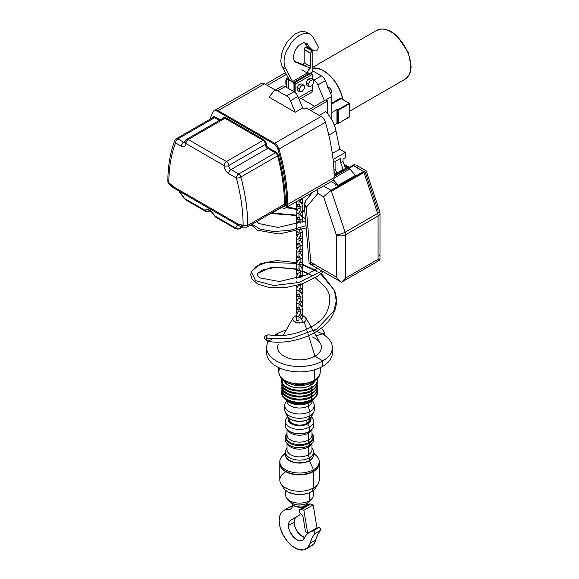 <?xml version="1.0" encoding="UTF-8"?>
<svg xmlns="http://www.w3.org/2000/svg" width="579" height="579" viewBox="0 0 579 579"><rect width="100%" height="100%" fill="white"/><g stroke="black" fill="none" stroke-linecap="round" stroke-linejoin="round"><path stroke-width="0.87" d="M342.609 99.168A27.915 16.118 -120 0 0 312.834 68.373M341.849 98.734L340.763 97.967A0.659 0.376 -120 0 0 341.205 98.582L341.957 99.023L341.205 98.582L331.832 103.996M337.21 123.313L334.264 125.021M312.834 70.949L321.374 75.878A6.564 3.792 60 0 1 325.304 80.647L331.832 96.389L331.832 119.867L331.832 112.478L337.405 109.257A0.659 0.376 120 0 0 336.942 110.068L336.942 122.936A0.659 0.376 120 0 0 337.072 123.233L337.774 123.638A0.659 0.376 120 0 0 338.1 123.602L349.709 116.632L349.477 103.627L338.1 110.466L338.331 123.472M342.848 99.313A28.241 16.306 -120 0 0 312.834 68.054M312.559 79.374L312.559 74.271L310.887 73.301L294.168 82.956L310.887 73.301L312.559 74.271L295.84 83.919L295.84 93.226L295.84 83.919L312.559 74.271L312.559 79.374L313.941 80.163A6.564 3.792 60 0 1 317.871 84.939L324.399 100.681L325.796 99.877L327.649 100.949L327.649 112.21L326.766 112.724M301.058 98.466L314.643 106.312M269.032 97.134L273.809 91.135A6.564 3.792 60 0 1 274.453 90.577A6.564 3.792 60 0 1 277.739 90.903L286.54 95.984A6.564 3.792 60 0 1 290.47 100.76L295.247 112.275L269.032 97.134M274.453 90.577L281.886 86.285A6.564 3.792 60 0 1 285.165 86.611L293.973 91.692A6.564 3.792 60 0 1 297.903 96.469L302.679 107.983L304.431 108.997L306.291 107.926L321.106 116.473A6.564 3.792 -120 0 1 325.398 122.278A164.197 94.797 -120 0 1 334.155 177.637A6.564 3.792 -120 0 1 332.795 180.641L286.352 207.456A6.564 3.792 -120 0 0 287.712 204.452A164.197 94.797 -120 0 0 278.955 149.085A6.564 3.792 -120 0 0 274.663 143.288L218.095 110.632A6.564 3.792 -120 0 0 214.809 110.307L261.252 83.492A6.564 3.792 -120 0 1 264.531 83.817L275.343 90.056M335.082 161.548L335.082 169.054L333.917 169.727M295.247 112.275L302.679 107.983M309.07 109.532L324.399 100.681M345.46 168.475L342.978 161.28L342.978 159.138L345.301 157.792L345.301 152.429L339.728 149.216L336.008 130.984A24.115 13.925 60 0 0 325.796 111.675L319.29 115.431M310.93 110.603L327.649 100.949M331.832 96.389L325.796 99.877M272.666 212.319A6.564 3.792 -120 0 0 273.809 212.015L274.743 211.48A6.564 3.792 -120 0 0 275.17 211.154L281.676 207.398M335.082 169.054L337.036 173.331M343.137 169.813L340.655 162.619L340.655 158.328L333.381 162.533M333.967 170.667L335.241 174.366M335.176 183.854L335.625 185.15M342.978 161.28L340.655 162.619M345.301 152.429L333.07 159.493M339.728 149.216L332.303 153.5M281.43 207.26L282.139 207.666A6.564 3.792 -120 0 0 285.418 207.991A6.564 3.792 -120 0 0 286.779 204.988A164.197 94.797 -120 0 0 278.029 149.621A6.564 3.792 -120 0 0 273.729 143.824L217.161 111.168A6.564 3.792 -120 0 0 213.883 110.842A6.564 3.792 -120 0 0 212.869 112.008A164.197 94.797 -120 0 0 210.011 119.245M273.809 212.015A6.564 3.792 -120 0 0 274.243 211.69L274.96 210.995M242.181 226.461A3.286 1.896 -60 0 1 241.501 224.963L242.659 225.629A3.286 1.896 -60 0 0 243.339 227.134L239.322 225.89L238.15 224.102L173.172 186.583A12.767 7.368 -120 0 0 169.278 183.268A3.286 1.875 120.5 0 0 169.929 184.752L173.287 187.719L173.172 186.583M239.322 225.89L173.287 187.719M243.339 227.134L246.951 227.171A3.937 2.273 -120 0 0 247.769 225.369L243.129 225.369A158.284 91.388 -120 0 0 236.377 178.028L228.698 173.599A6.564 3.792 -120 0 1 224.059 165.551L185.902 143.527A3.286 1.896 180 0 1 184.94 142.188L184.882 142.68L185.222 142.347M263.532 139.546A0.659 0.376 120 0 1 263.069 140.35A3.286 1.896 60 0 1 265.392 144.374L228.698 165.551A3.286 1.896 180 0 1 224.059 165.551A3.286 1.896 120 0 1 226.382 161.534L188.226 139.503L224.913 118.319L263.069 140.35L226.382 161.534A3.286 1.896 60 0 1 228.698 165.551A3.286 1.896 -120 0 0 231.021 169.575L238.7 174.004A3.286 1.896 60 0 1 240.878 177.029L277.573 155.845A161.57 93.284 60 0 1 284.463 204.184L247.769 225.369A161.57 93.284 -120 0 0 240.878 177.029A3.286 1.136 165.1 0 1 236.377 178.028A3.286 1.896 120 0 1 238.7 174.004L275.387 152.827L267.715 148.39A3.286 1.896 60 0 1 265.392 144.374A0.659 0.376 180 0 1 266.318 144.374A3.937 2.273 60 0 0 263.532 139.546L225.376 117.515A3.937 2.273 60 0 0 222.647 118.521M179.36 191.265L184.643 198.604A3.286 0.782 144.2 0 1 184.216 198.517L178.737 190.911M281.741 207.434L274.743 211.48A6.564 3.792 -120 0 0 275.17 211.154L274.243 211.69M285.418 207.991L286.352 207.456A6.564 3.792 -120 0 0 287.712 204.452A164.197 94.797 -120 0 0 278.955 149.085A6.564 3.792 -120 0 0 274.663 143.288L218.095 110.632A6.564 3.792 -120 0 0 214.809 110.307L213.883 110.842M184.643 198.604L205.241 210.394A3.286 2.823 5.5 0 0 209.627 210.575L209.062 211.342L209.996 210.799M205.241 210.394C207.224 207.839 210.43 209.692 214.874 215.96A3.286 1.599 152.2 0 1 214.208 215.475L215.996 217.349L235.819 228.799L239.395 228.85L242.854 226.852M214.874 215.96L235.544 227.996A3.286 3.004 40.1 0 0 239.641 228.662L239.395 228.85M225.376 117.515A0.659 0.376 120 0 1 224.913 118.319A3.286 1.896 60 0 0 223.27 118.159L186.583 139.344A3.286 1.896 60 0 1 188.226 139.503A3.286 1.896 120 0 0 185.902 143.527A6.564 3.792 -120 0 1 181.256 146.205L175.567 142.919A3.286 2.432 -158.9 0 1 174.829 140.4L174.829 140.4C170.262 152.32 167.939 165.898 167.859 181.126L168.822 182.472A0.659 0.376 -120 0 0 169.278 183.268M286.54 95.984L293.973 91.692L293.98 83.919L292.822 81.378L307.767 72.744L292.822 81.378L292.822 82.182L284.477 66.216L284.007 61.273L284.868 55.613L286.164 51.697L291.476 42.47L294.226 39.386L298.684 35.797L303.208 33.712L307.398 33.321L309.83 34.023M310.12 72.94L310.539 73.576M309.541 67.859L295.5 62.098L294.045 60.39L293.531 58.732L293.495 55.7L294.82 51.176L296.694 47.941L299.082 45.249L303.447 42.781L307.102 43.439L309.309 47.015L313.116 50.626L316.069 51.003L317.458 49.96L318.363 47.594A2.627 1.52 -60 0 0 318.189 46.79L313.398 37.599L310.894 34.66M306.291 65.984L294.573 61.244M304.807 42.643L306.059 45.14L309.866 48.745M307.644 32.779L304.149 31.447L299.958 31.838L295.435 33.915L292.431 36.159L286.96 42.296L283.753 47.869L281.618 53.738L280.757 61.142L281.676 65.76L289.572 80.3L292.822 82.182M306.486 43.056L307.102 43.439M309.425 48.506L313.116 50.626M289.319 79.851L288.407 80.705L288.407 88.486M288.755 80.068L288.407 80.705M312.559 84.643L312.559 89.607L298.438 97.757L312.559 89.607L312.559 84.643M301.818 83.962L299.285 84.093L297.02 87.277L297.288 90.324L297.02 87.277L299.285 84.093L301.818 83.962L304.141 85.301L301.818 83.962M310.822 78.368L308.129 79.077L306.153 82.486L306.863 85.185L306.153 82.486L308.129 79.077L310.822 78.368L313.145 79.707L310.822 78.368M294.168 82.956L294.168 91.815L294.168 82.956L295.84 83.919L294.168 82.956M288.219 88.377L288.219 79.526L288.921 79.12L288.219 79.526L286.547 78.563L288.11 77.658L286.547 78.563L286.547 87.407L286.547 78.563L288.219 79.526L288.219 88.377M311.198 92.611A6.564 3.792 -120 0 0 312.559 89.607L312.204 91.453L311.198 92.611L299.177 99.552M286.547 84.7L285.852 84.295L286.547 84.7M286.547 81.002L285.852 80.597L285.852 84.295L285.852 80.597L286.547 81.002M286.547 79.736L285.852 80.597L286.547 79.736M304.416 88.341L304.141 85.301L301.601 85.439L299.285 84.093L301.601 85.439L299.336 88.616L297.02 87.277L299.336 88.616L299.611 91.663L297.288 90.324L299.611 91.663L302.151 91.525L304.416 88.341L304.141 85.301L301.601 85.439L299.336 88.616L299.611 91.663L302.151 91.525L304.416 88.341M313.854 82.413L313.145 79.707L310.453 80.416L308.129 79.077L310.453 80.416L308.477 83.825L306.153 82.486L308.477 83.825L309.186 86.524L306.863 85.185L309.186 86.524L311.871 85.822L313.854 82.413L313.145 79.707L310.453 80.416L308.477 83.825L309.186 86.524L311.871 85.822L313.854 82.413M309.816 73.49A2.953 1.708 -60 0 1 308.339 73.642A2.953 1.708 -60 0 1 307.724 72.288A2.953 1.708 -60 0 1 309.541 68.85L307.862 71.362L308.079 73.424L309.41 73.678L312.834 71.753L312.834 50.568L306.24 46.761L312.834 50.568L312.139 50.966L305.546 47.16L306.24 46.761L305.546 47.16A1.969 1.136 120 0 0 304.156 49.577L310.749 53.384A1.969 1.136 -60 0 1 312.139 50.966L305.546 47.16L304.178 49.244L310.749 53.384L310.749 66.556L304.156 62.749L304.156 49.577L304.156 62.749L310.749 66.556A1.969 1.136 -60 0 1 309.541 68.85L310.728 66.853L310.771 53.051L311.611 51.401L312.834 50.568L312.834 71.753L309.816 73.49M303.266 64.761A1.969 1.136 120 0 0 304.156 62.749L302.947 65.043M379.947 258.314L379.976 259.985L378.08 259.305L345.569 278.072L345.569 234.777L378.08 216.01A6.564 3.792 -120 0 0 377.624 213.441L345.12 232.208A6.564 3.792 60 0 1 345.569 234.777L378.08 216.01L378.08 259.305L345.569 278.072L341.494 282.205L309.15 263.561L304.33 205.234A6.564 3.394 -4.7 0 0 306.233 207.376L310.764 262.265L336.283 277.001L336.283 234.777L323.596 196.744L317.9 193.458L306.233 207.376A6.564 3.394 175.3 0 1 304.33 205.234L305.842 200.472A6.564 5.247 -140 0 1 306.986 199.516M366.109 171.543C366.493 170.639 365.979 170.508 364.567 171.16L363.967 172.47L377.624 213.441L345.12 232.208L331.456 191.236L363.967 172.47L364.567 171.16L330.168 191.012L331.456 191.236L363.967 172.47L377.624 213.441A6.564 3.792 60 0 1 378.08 216.01L378.08 259.305L379.976 259.985L380.005 213.325A6.564 3.792 180 0 1 378.08 216.01A6.564 3.792 0 0 0 380.005 213.325L379.665 211.248A6.564 1.788 161.6 0 1 377.624 213.441A6.564 1.788 -18.4 0 0 379.665 211.248L366.225 170.95M366.015 170.769L363.518 171.529L353.675 165.449L349.354 168.185L353.545 165.768L363.518 171.529L331.007 190.303L323.538 185.989L331.007 190.303L323.596 196.744L336.283 234.777L336.283 277.001L310.764 262.265L309.15 263.525L310.764 262.265L306.233 207.376A6.564 5.247 -140 0 1 305.842 200.472A6.564 5.247 40 0 0 306.233 207.376L317.9 193.458L317.306 188.928L317.9 193.458L323.596 196.744L330.168 191.012L331.456 191.236L345.12 232.208A6.564 1.788 161.6 0 1 336.283 234.777A6.564 3.792 0 0 0 345.569 234.777A6.564 3.792 180 0 1 336.283 234.777A6.564 1.788 -18.4 0 0 345.12 232.208A6.564 3.792 -120 0 1 345.569 234.777L345.569 278.072L341.494 282.205L340.068 281.343L336.283 277.001L338.679 280.149L341.494 282.205L379.976 259.985M352.995 165.203L354.08 164.697L353.675 165.449L354.08 164.697L352.481 165.507M351.989 165.847L349.282 167.403M313.869 264.473L309.15 263.525M378.08 210.647L365.392 172.614M378.977 254.673L379.325 255.592M357.323 165.826L358.046 166.52M355.738 164.914L356.548 165.29L355.738 164.914M354.08 164.697L354.905 164.711L354.08 164.697M356.555 165.29L366.109 170.805M334.134 176.081L349.282 167.338L344.02 164.291L349.282 167.338L334.134 176.081M344.476 165.63L347.429 167.338L334.119 175.017L347.429 167.338L344.476 165.63M334.141 176.479L349.282 167.736A1.31 0.76 -120 0 0 349.81 169.003L334.134 178.05L349.81 169.003L349.282 167.736L334.141 176.479M333.533 179.953L338.245 185.302L355.434 175.379L349.81 169.003L355.434 175.379L338.245 185.302A2.627 1.52 60 0 1 338.672 185.873L355.861 175.958A2.627 1.52 -120 0 0 355.434 175.379A2.627 1.52 -120 0 1 355.861 175.958L338.672 185.873L331.202 181.56L338.672 185.873A2.627 1.52 -120 0 0 338.245 185.302L333.533 179.953M342.616 169.77L335.147 174.084M306.016 225.672L289.384 230.456L273.23 231.47L260.087 229.096L252.024 224.239M286.055 207.629L296.528 209.432M302.752 211.219L304.887 211.972M321.888 270.914L298.778 282.545L273.643 285.527L255.607 280.699L251.228 271.696L256.273 266.304L266.535 262.519L296.441 263.315M302.752 265.052L316.937 271.421M320.737 273.925L334.38 290.347L336.276 300.819L333.75 311.263L316.966 328.988L290.846 338.606L265.978 338.483L267.498 341.212L271.927 339.417M271.551 212.963L296.361 215.135M302.296 217.103L305.415 218.399M317.299 268.265L305.9 275.264L279.244 281.524L260.137 277.92L257.633 275.676L257.271 274.685L257.742 273.302L271.689 267.122L296.361 269.003M302.752 271.066L311.553 275.22M315.367 277.645L325.159 287.126C330.87 293.719 331.275 302.339 326.375 312.971C317.183 329.878 285.512 338.816 268.851 334.792L268.967 334.814C267.252 334.756 266.26 335.979 265.978 338.483M267.498 341.212L267.136 341.111C263.112 337.825 263.655 335.711 268.772 334.778L268.837 334.785M322.684 329.552L324.812 333.128L324.899 335.516M300.501 505.004A7.556 4.364 180 0 1 298.511 505.004M292.026 503.426A7.556 4.364 0 0 0 297.107 506.958A7.556 4.364 0 0 0 304.851 505.908L304.851 504.266L304.851 505.908A7.556 4.364 0 0 0 306.986 503.426M306.067 549.015A22.291 12.868 60 0 1 288.892 543.044A22.291 12.868 60 0 1 279.158 520.608L280.164 527.592L283.059 534.851L287.466 541.445L292.829 546.547L298.46 549.493L303.635 549.912L307.702 547.748L310.127 543.276A22.291 12.868 60 0 1 306.067 549.015L311.683 545.773A22.291 12.868 -120 0 0 315.75 540.033L310.127 543.276L312.095 538.014L315.034 532.846L314.375 531.406L313.42 530.834L309.526 532.152A32.837 18.962 60 0 1 313.246 530.842L318.87 527.599A32.837 18.962 -120 0 0 315.142 528.909L307.695 533.23L307.008 533.006A1.969 1.136 60 0 1 305.357 530.813L302.991 516.555L301.521 514.434A1.969 1.136 60 0 1 302.991 516.555L305.357 530.813L306.204 532.456L307.695 533.23L303.881 510.309L300.928 509.332L299.538 509.708L299.661 512.35L301.521 514.434A2.953 1.708 60 0 1 299.278 510.736A2.953 1.708 60 0 1 299.886 509.382A2.953 1.708 60 0 1 300.928 509.332L302.766 508.268A2.953 1.708 -120 0 0 301.724 508.319L299.886 509.382M301.377 508.651L302.766 508.268L300.928 509.332L303.881 510.309L313.174 504.946L303.881 510.309L307.695 533.23L309.526 532.173L306.53 534.634L302.846 540.077L299.329 540.728L297.953 540.316L295.124 538.622L290.34 532.571L288.935 528.924L288.451 525.428A11.66 6.731 60 0 1 290.868 520.094L296.484 516.844A11.66 6.731 -120 0 0 294.074 522.186L288.451 525.428L288.805 522.866L289.84 520.941L298.807 515.505L300.248 513.754A4.596 2.656 60 0 1 300.371 513.493L300.248 513.754A8.866 5.117 60 0 1 298.807 515.505L290.868 520.094L296.484 516.844L294.704 518.9L294.074 522.186A11.66 6.731 -120 0 0 304.684 537.428M291.954 502.927L292.909 504.946L295.384 506.48L301.239 507.066A7.556 4.364 0 0 0 306.856 503.824L308.491 504.765L302.875 508.007L301.239 507.066L302.875 508.007L308.491 504.765A4.596 2.656 -120 0 0 308.752 505.149L303.128 508.391A4.596 2.656 60 0 1 302.875 508.007A4.596 2.656 60 0 0 303.128 508.391L308.752 505.149A4.596 2.656 60 0 1 308.491 504.765L306.856 503.824L307.044 503.129M304.952 537.486L300.747 535.38L295.956 529.322L294.559 525.681L294.074 522.186L288.451 525.428A11.66 6.731 60 0 0 293.546 537.16A11.66 6.731 60 0 0 302.527 540.279L302.542 540.272A11.66 6.731 60 0 0 304.344 538.166A32.837 18.962 60 0 1 308.954 532.499M302.766 508.268L303.128 508.391L302.766 508.268M292.75 504.309L292.279 507.052L291.461 508.398L289.601 509.506L285.375 509.715L283.565 510.526L280.793 513.479L279.896 515.542L279.158 520.608A22.291 12.868 60 0 1 283.775 510.403A22.291 12.868 60 0 1 289.601 509.506L291.389 508.471L289.601 509.506A10.509 6.065 60 0 0 290.571 509.122A10.509 6.065 60 0 0 292.742 504.758M293.017 506.126L289.189 507.284M309.258 546.663L311.466 545.896L314.093 543.58L317.712 534.764L320.657 529.828L319.999 528.164L318.87 527.599L315.142 528.909L309.526 532.173M292.554 506.162A22.291 12.868 -120 0 0 289.391 507.161L283.775 510.403M315.75 540.033L310.127 543.276A55.83 32.229 60 0 1 314.86 533.614L320.484 530.371A55.83 32.229 -120 0 0 315.75 540.033M313.246 530.842A1.643 0.948 60 0 1 314.694 531.848A1.643 0.948 60 0 1 314.86 533.614L320.484 530.371A1.643 0.948 -120 0 0 320.317 528.605A1.643 0.948 -120 0 0 318.87 527.599L313.246 530.842M315.591 528.67L316.981 527.867L315.591 528.67M313.174 504.946L316.981 527.867L313.174 504.946L310.221 503.969L313.174 504.946M308.679 504.635L310.221 503.969A2.953 1.708 -120 0 0 309.172 504.019L308.187 504.591M300.979 504.953L298.033 504.953M314.281 405.452A14.779 8.533 180 0 1 309.953 411.488L309.953 415.78L309.953 411.488A14.779 8.533 180 0 1 293.85 413.341A14.779 8.533 180 0 1 284.73 405.452L284.73 409.744A14.779 8.533 0 0 0 293.85 417.625A14.779 8.533 0 0 0 309.953 415.78A14.779 8.533 180 0 1 285.259 412.009L287.155 415.997A12.81 7.397 0 0 0 308.564 419.261L309.953 415.78A14.779 8.533 0 0 0 314.281 409.744L314.281 405.452A14.779 8.533 180 0 0 312.428 401.312A14.779 8.533 180 0 1 309.953 411.488A9.85 5.689 60 0 1 308.564 405.857A12.81 7.397 180 0 1 294.725 407.486A12.81 7.397 180 0 1 286.699 400.777A12.81 7.397 0 0 0 294.725 407.486A12.81 7.397 0 0 0 308.564 405.857A9.85 5.689 -120 0 0 309.953 411.488A14.779 8.533 180 0 1 290.607 412.27A14.779 8.533 180 0 1 286.591 401.312M308.564 405.857A12.81 7.397 0 0 0 312.313 400.777A12.81 7.397 180 0 1 308.564 405.857A9.85 5.689 60 0 1 309.295 402.695L310.424 402.101L310.424 401.565A15.438 8.909 180 0 1 286.439 400.009L290.933 402.673L296.499 404.004L302.52 404.004L306.783 403.129L310.424 401.565L310.424 402.101A15.438 8.909 0 0 0 313.775 399.199L310.424 402.101A15.438 8.909 0 0 1 285.237 399.199L289.717 402.695L296.499 404.54L302.52 404.54L309.295 402.695A9.85 5.689 -120 0 0 308.564 405.857M266.666 347.538L266.666 352.901A32.837 18.962 0 0 0 286.938 370.415A32.837 18.962 0 0 0 322.727 366.304L322.727 360.949A32.837 18.962 180 0 1 286.938 365.052A32.837 18.962 180 0 1 266.666 347.538A32.837 18.962 180 0 1 268.374 341.509A32.837 18.962 0 0 0 282.219 363.655A32.837 18.962 0 0 0 322.727 360.949L314.99 356.165A21.893 12.644 180 0 1 288.61 358.191A21.893 12.644 180 0 1 278.325 344.027A21.893 12.644 0 0 0 288.61 358.191A21.893 12.644 0 0 0 314.99 356.165L307.934 333.642L314.99 356.165A21.893 12.644 0 0 0 320.31 343.282L313.362 331.065M274.164 335.48A32.837 18.962 180 0 1 276.284 334.134A32.837 18.962 0 0 0 274.164 335.48M279.064 335.625L276.284 334.134L279.064 335.625M306.602 329.364L304.25 321.852A6.709 3.872 180 0 1 295.992 322.416A6.709 3.872 180 0 1 293.133 317.907A6.709 3.872 180 0 1 294.762 316.38L296.94 315.541M285.389 451.982L285.389 454.79A14.12 8.149 0 0 0 294.103 462.324A14.12 8.149 0 0 0 309.49 460.558L309.49 457.743A14.12 8.149 180 0 1 294.103 459.516A14.12 8.149 180 0 1 285.389 451.982A14.12 8.149 180 0 1 287.025 448.168A14.12 8.149 180 0 0 291.114 458.539A14.12 8.149 180 0 0 309.49 457.743A3.286 1.896 60 0 1 308.332 454.754A12.477 7.201 0 0 0 311.987 449.659L311.987 443.326M313.63 451.982A14.12 8.149 180 0 0 311.987 448.168A14.12 8.149 180 0 1 309.49 457.743L309.49 460.558A14.12 8.149 0 0 0 313.63 454.79L313.63 451.982A14.12 8.149 180 0 1 309.49 457.743A3.286 1.896 -120 0 1 308.332 454.754L308.332 447.053A12.477 7.201 180 0 1 296.173 448.899A12.477 7.201 180 0 1 287.401 443.702A12.477 7.201 180 0 0 296.173 448.899A12.477 7.201 180 0 0 308.332 447.053A3.286 1.896 60 0 1 309.012 445.548L309.49 445.273A14.12 8.149 180 0 1 289.522 445.273A14.12 8.149 180 0 1 285.505 438.433M289.522 445.273L289.999 445.548A13.44 7.759 0 0 0 309.012 445.548A3.286 1.896 -120 0 0 308.332 447.053A12.477 7.201 180 0 0 311.618 443.702A12.477 7.201 180 0 1 308.332 447.053L308.332 454.754A12.477 7.201 0 0 1 294.733 456.317A12.477 7.201 0 0 1 287.025 449.659A12.477 7.201 0 0 0 294.733 456.317A12.477 7.201 0 0 0 308.332 454.754A12.477 7.201 0 0 0 311.987 449.659M285.389 437.362L285.389 439.512A14.12 8.149 0 0 0 294.103 447.039A14.12 8.149 0 0 0 309.49 445.273L309.49 443.13A14.12 8.149 180 0 1 294.103 444.896A14.12 8.149 180 0 1 285.389 437.362A14.12 8.149 180 0 1 287.025 433.548A14.12 8.149 0 0 0 291.114 443.919A14.12 8.149 0 0 0 309.49 443.13L309.012 442.298A13.44 7.759 180 0 1 292.106 443.282A13.44 7.759 180 0 1 287.025 433.924A13.44 7.759 180 0 0 292.106 443.282A13.44 7.759 180 0 0 309.012 442.298A3.286 1.896 60 0 1 308.332 440.004A12.477 7.201 0 0 0 311.987 434.909L311.987 429.379M311.987 434.909A12.477 7.201 0 0 1 308.332 440.004L308.332 433.114L308.332 440.004A12.477 7.201 0 0 1 294.733 441.567A12.477 7.201 0 0 1 287.025 434.909A12.477 7.201 0 0 0 294.733 441.567A12.477 7.201 0 0 0 308.332 440.004A3.286 1.896 -120 0 0 309.012 442.298A13.44 7.759 180 0 0 311.987 433.924A13.44 7.759 180 0 1 309.012 442.298L309.49 443.13A14.12 8.149 0 0 0 311.987 433.548A14.12 8.149 180 0 1 313.63 437.362A14.12 8.149 180 0 1 309.49 443.13L309.49 445.273A14.12 8.149 0 0 0 313.63 439.512L313.63 437.362M289.522 431.333L289.999 431.608A13.44 7.759 0 0 0 309.012 431.608A3.286 1.896 -120 0 0 308.332 433.114A12.477 7.201 180 0 0 311.618 429.763A12.477 7.201 180 0 1 308.332 433.114A12.477 7.201 180 0 1 296.173 434.959A12.477 7.201 180 0 1 287.401 429.763A12.477 7.201 180 0 0 296.173 434.959A12.477 7.201 180 0 0 308.332 433.114A3.286 1.896 60 0 1 309.012 431.608L309.49 431.333A14.12 8.149 180 0 1 289.522 431.333A14.12 8.149 180 0 1 285.881 423.423M285.389 421.273L285.389 425.565A14.12 8.149 0 0 0 294.103 433.099A14.12 8.149 0 0 0 309.49 431.333L309.49 427.041A14.12 8.149 180 0 1 294.103 428.807A14.12 8.149 180 0 1 285.389 421.273A14.12 8.149 180 0 1 287.654 416.844A14.12 8.149 0 0 0 290.622 427.613A14.12 8.149 0 0 0 309.49 427.041L307.637 423.821A11.493 6.637 180 0 1 293.929 424.928A11.493 6.637 180 0 1 288.313 417.625L288.233 420.426L289.37 422.257L292.214 424.262L297.266 425.637L300.631 425.731L304.923 424.986L307.637 423.821L309.49 427.041A14.12 8.149 0 0 0 311.357 416.844A14.12 8.149 180 0 1 313.63 421.273A14.12 8.149 180 0 1 309.49 427.041L309.49 431.333A14.12 8.149 0 0 0 313.63 425.565L313.63 421.273M289.203 417.944L289.001 419.131A10.509 6.065 0 0 0 295.485 424.733A10.509 6.065 0 0 0 306.935 423.423L306.935 420.057L306.935 423.423A10.509 6.065 0 0 0 310.018 419.131L309.816 417.944M285.259 412.009A14.779 8.533 180 0 1 285.201 407.602M284.73 405.452A14.779 8.533 180 0 1 286.735 401.167M310.33 401.515L310.33 401.515A15.3 8.837 0 0 0 312.095 400.292L310.33 401.515A15.3 8.837 0 0 1 286.916 400.292L292.294 403.056L298.004 404.062L303.946 403.722L310.33 401.515M312.081 399.249A17.783 10.27 180 0 1 292.113 401.334A17.783 10.27 180 0 1 281.77 391.259A17.783 10.27 0 0 0 292.113 401.334A17.783 10.27 0 0 0 312.081 399.249L310.706 397.795L312.081 399.249A17.783 10.27 0 0 0 317.241 391.259A17.783 10.27 180 0 1 312.081 399.249A0.659 0.376 60 0 1 312.233 400.212A0.659 0.376 -120 0 0 312.081 399.249M281.727 392.106A17.84 10.299 0 0 0 291.997 402.304A17.84 10.299 0 0 0 312.124 400.241A0.659 0.376 -120 0 0 312.233 400.212A0.659 0.376 60 0 1 312.124 400.241M311.951 396.108A17.594 10.161 180 0 1 292.59 398.265A17.594 10.161 180 0 1 281.915 388.697A17.594 10.161 0 0 0 292.59 398.265A17.594 10.161 0 0 0 311.951 396.108L310.706 394.791L311.951 396.108A17.594 10.161 0 0 0 317.097 388.697A17.594 10.161 180 0 1 311.951 396.108A0.659 0.376 60 0 1 312.095 397.071A0.659 0.376 -120 0 0 311.951 396.108M281.93 389.421A17.594 10.161 0 0 0 292.381 399.206A17.594 10.161 0 0 0 311.951 397.1A0.659 0.376 -120 0 0 312.095 397.071A0.659 0.376 60 0 1 311.951 397.1M311.951 393.105A17.594 10.161 180 0 1 292.59 395.262A17.594 10.161 180 0 1 281.915 385.694A17.594 10.161 0 0 0 292.59 395.262A17.594 10.161 0 0 0 311.951 393.105L310.706 391.788L311.951 393.105A17.594 10.161 0 0 0 317.097 385.694A17.594 10.161 180 0 1 311.951 393.105A0.659 0.376 60 0 1 312.095 394.067A0.659 0.376 -120 0 0 311.951 393.105M281.93 386.417A17.594 10.161 0 0 0 292.381 396.202A17.594 10.161 0 0 0 311.951 394.096A0.659 0.376 -120 0 0 312.095 394.067A0.659 0.376 60 0 1 311.951 394.096M311.951 390.101A17.594 10.161 180 0 1 292.902 392.338A17.594 10.161 180 0 1 281.915 383.081A17.594 10.161 0 0 0 292.902 392.338A17.594 10.161 0 0 0 311.951 390.101L310.749 388.835L311.951 390.101A17.594 10.161 0 0 0 317.104 383.081A17.594 10.161 180 0 1 311.951 390.101A0.659 0.376 60 0 1 312.095 391.064A0.659 0.376 -120 0 0 311.951 390.101M281.93 383.414A17.594 10.161 0 0 0 292.381 393.199A17.594 10.161 0 0 0 311.951 391.093A0.659 0.376 -120 0 0 312.095 391.064A0.659 0.376 60 0 1 311.951 391.093M312.117 387.156A17.833 10.299 180 0 1 291.939 389.204A17.833 10.299 180 0 1 281.749 378.941A17.833 10.299 0 0 0 291.939 389.204A17.833 10.299 0 0 0 312.117 387.156L310.612 385.353A15.698 9.061 180 0 1 295.406 387.691A15.698 9.061 180 0 1 284.318 381.243A15.698 9.061 180 0 0 295.406 387.691A15.698 9.061 180 0 0 310.612 385.353L310.561 385.23A15.633 9.025 0 0 0 314.52 381.366A15.633 9.025 0 0 1 310.561 385.23L310.561 383.493L310.612 385.353L312.117 387.156A17.833 10.299 0 0 0 317.27 378.941A17.833 10.299 180 0 1 312.117 387.156A0.659 0.376 60 0 1 312.226 388.075A0.659 0.376 -120 0 0 312.117 387.156M281.734 380.721A17.775 10.263 0 0 0 292.605 390.304A17.775 10.263 0 0 0 312.074 388.104A0.659 0.376 -120 0 0 312.226 388.075A0.659 0.376 60 0 1 312.074 388.104M314.694 381.243A15.698 9.061 180 0 1 310.612 385.353A15.698 9.061 180 0 0 314.694 381.243M284.499 381.366A15.633 9.025 0 0 0 310.561 385.23A15.633 9.025 0 0 1 284.499 381.366M278.419 367.433L278.868 372.543A20.663 11.935 0 0 0 292.084 383.074A20.663 11.935 0 0 0 314.122 380.374A4.596 2.656 60 0 1 313.174 382.22A4.596 2.656 -120 0 0 314.122 380.374A20.663 11.935 180 0 1 292.084 383.074A20.663 11.935 180 0 1 278.868 372.543A20.663 11.935 180 0 1 279.925 368.121M314.122 380.374L314.802 369.677L314.122 380.374A20.663 11.935 0 0 0 320.144 372.543A20.663 11.935 180 0 1 314.122 380.374M332.013 350.223A32.837 18.962 180 0 1 322.727 366.304A32.837 18.962 180 0 1 284.817 369.858A32.837 18.962 180 0 1 266.999 350.223M285.389 452.865L282.234 456.187A19.7 11.377 0 0 0 287.683 470.756A19.7 11.377 0 0 0 313.442 469.699L309.49 460.718A14.12 8.149 180 0 1 294.038 462.469A14.12 8.149 180 0 1 285.389 454.87M279.852 462.462A19.7 11.377 0 0 0 279.802 463.265A19.7 11.377 0 0 0 291.968 473.774A19.7 11.377 0 0 0 313.442 471.306L313.442 469.699A19.7 11.377 180 0 1 291.968 472.167A19.7 11.377 180 0 1 279.802 461.658A19.7 11.377 180 0 1 285.389 453.719M313.442 471.574L313.442 471.574A19.7 11.377 180 0 1 291.968 474.042A19.7 11.377 180 0 1 279.802 463.533A19.7 11.377 180 0 1 279.802 463.395A19.7 11.377 0 0 0 291.859 474.02A19.7 11.377 0 0 0 313.442 471.574L313.442 487.931L313.442 471.574A19.7 11.377 0 0 0 319.21 463.395A19.7 11.377 180 0 1 319.21 463.533A19.7 11.377 180 0 1 313.442 471.574M279.802 463.533L279.802 479.89A19.7 11.377 0 0 0 291.968 490.399A19.7 11.377 0 0 0 313.442 487.931A19.7 11.377 180 0 1 280.801 483.465A19.7 11.377 180 0 1 285.577 471.849M280.801 483.465L283.297 487.815A17.073 9.857 0 0 0 311.582 491.687L313.442 487.931L311.582 491.687L308.991 492.91L302.839 494.386L296.173 494.386L288.675 492.338L285.309 490.196L283.29 487.808M285.715 490.529L285.715 495.175A13.795 7.961 0 0 0 294.226 502.529A13.795 7.961 0 0 0 309.258 500.806L309.258 492.809L309.258 500.806A13.795 7.961 180 0 1 286.945 498.454L289.037 501.125A11.493 6.637 0 0 0 307.637 503.086L309.258 500.806L307.637 503.086L304.923 504.244L300.631 504.997L297.266 504.895L292.214 503.52L289.03 501.125M309.982 501.125L307.637 503.086A11.493 6.637 0 0 0 309.975 501.125L312.074 498.454A13.795 7.961 180 0 1 309.258 500.806A13.795 7.961 0 0 0 313.297 495.175L313.297 490.529M316.503 485.68L316.257 486.642M315.721 487.808L313.702 490.196L311.582 491.687A17.073 9.857 0 0 0 315.721 487.815L318.211 483.465A19.7 11.377 180 0 1 313.442 487.931A19.7 11.377 0 0 0 319.21 479.89L319.21 463.533M282.762 486.642L282.516 485.68M319.116 462.151L318.834 465.487L316.887 468.628L314.737 470.481L308.795 473.296L301.435 474.585L295.659 474.425L290.217 473.296L284.275 470.481L282.132 468.628L280.178 465.487L279.896 462.151M313.442 471.306A19.7 11.377 0 0 0 319.21 463.265L319.21 461.658A19.7 11.377 180 0 1 313.442 469.699L313.442 471.306M313.63 453.719A19.7 11.377 180 0 1 319.21 461.658M313.63 454.87A14.12 8.149 180 0 1 309.49 460.718L313.442 469.699A19.7 11.377 0 0 0 316.785 456.187L313.63 452.865M285.454 454.153L285.657 456.541L288.588 460.124L292.851 462.143L298.12 463.062L306.161 462.143L309.49 460.718L311.958 458.792L313.355 456.541L313.557 454.153M278.868 372.543C281.177 381.098 283.145 379.773 286.424 382.545L293.929 385.064C301.058 386.222 307.471 385.274 313.174 382.22A4.596 2.656 60 0 1 310.88 381.988L308.441 383.146M289.305 382.603L290.571 383.146M291.925 383.609L297.932 384.666L302.643 384.528L307.087 383.609M312.573 400.009L310.424 401.565A15.438 8.909 180 0 0 312.573 400.009M313.811 407.602A14.779 8.533 180 0 1 313.753 412.009A14.779 8.533 180 0 1 309.953 415.78L308.564 419.261A12.81 7.397 0 0 0 311.857 415.997L313.753 412.009M286.764 414.759L288.212 417.524L291.382 419.753L298.25 421.396L302.006 421.288L307.63 419.753L310.8 417.524L312.255 414.759M310.699 417.625L310.778 420.426L309.642 422.257L307.637 423.821A11.493 6.637 180 0 0 310.699 417.625M289.001 418.262L289.203 420.311L290.767 422.504L294.552 424.479L299.509 425.196L303.526 424.733L306.935 423.423L309.562 420.89L310.018 418.262M313.13 423.423A14.12 8.149 180 0 1 309.49 431.333L309.012 431.608A13.44 7.759 0 0 1 289.999 431.608M313.507 438.433A14.12 8.149 180 0 1 309.49 445.273L309.012 445.548A13.44 7.759 0 0 1 289.999 445.548M285.454 453.994L285.657 456.382L288.588 459.965L292.851 461.984L298.12 462.903L306.161 461.984L309.49 460.558L311.958 458.633L313.355 456.382L313.557 453.994M302.072 315.541L305.705 317.632L306.081 319.869L304.25 321.852L300.812 322.916L296.94 322.691L293.929 321.265L292.931 319.869L292.931 318.363L294.762 316.38A6.709 3.872 180 0 1 296.361 315.7M302.752 315.729A6.709 3.872 180 0 1 305.878 317.907A6.709 3.872 180 0 1 304.25 321.852L307.42 331.977M312.233 336.942A21.893 12.644 180 0 1 314.99 356.165L322.727 360.949A32.837 18.962 0 0 0 322.315 333.902M316.713 331.391A32.837 18.962 0 0 0 314.231 330.595A32.837 18.962 180 0 1 332.346 347.538A32.837 18.962 180 0 1 322.727 360.949L322.727 366.304A32.837 18.962 0 0 0 332.346 352.901L332.346 347.538M286.135 330.225A32.837 18.962 0 0 0 276.284 334.134A32.837 18.962 180 0 1 286.135 330.225M331.832 103.127L340.763 97.967M338.331 110.068L338.1 109.663A0.659 0.376 120 0 0 337.637 110.466L337.637 123.334A0.659 0.376 120 0 0 337.774 123.638L349.477 117.038M338.1 123.334L336.942 122.936M338.1 110.466L336.942 110.068M349.709 103.764L349.709 103.496A0.659 0.376 120 0 0 349.246 103.228L338.1 109.663L337.405 109.257M349.477 103.627L341.205 98.582M349.246 117.168L349.709 116.365M349.709 116.632L349.81 103.627L341.784 98.893M349.81 111.117L404.931 79.294A28.241 16.306 -120 0 0 404.931 46.682A28.241 16.306 -120 0 0 376.69 30.376L312.834 67.244M331.528 91.67A3.119 1.802 -120 0 0 329.263 87.755M327.562 87.552C330.725 87.27 331.847 91.221 331.572 91.504L330.848 93.241A3.286 1.896 -120 0 0 331.072 89.875A3.286 1.896 -120 0 0 328.105 87.4M277.739 90.903L285.165 86.611M217.161 111.168L264.531 83.817M273.729 143.824L321.106 116.473M278.029 149.621L325.398 122.278M286.779 204.988L334.155 177.637M286.323 74.401L267.274 85.403M336.008 130.984L328.814 135.139M317.871 84.939L325.304 80.647M313.941 80.163L321.374 75.878M290.47 100.76L297.903 96.469M278.47 155.65L277.573 155.845A3.286 1.896 60 0 0 275.387 152.827A0.659 0.376 120 0 0 275.85 152.024A3.937 2.273 60 0 1 278.47 155.65A162.229 93.66 60 0 1 285.389 204.184L284.463 204.184A3.937 2.273 60 0 1 283.645 205.986L246.951 227.171M285.389 204.184A4.596 2.656 60 0 1 282.921 206.399M212.261 117.942A162.229 93.66 60 0 1 212.428 117.515A3.937 2.273 60 0 1 215.048 116.915L220.237 119.911M275.85 152.024L268.178 147.587A2.627 1.52 60 0 1 266.318 144.374M241.501 224.963A9.192 5.312 -120 0 0 238.15 224.102M242.659 225.629A0.659 0.376 -120 0 0 243.129 225.369M235.544 227.996L237.969 225.108M181.256 146.205A3.286 1.896 -60 0 1 183.579 142.188L177.891 138.902A3.286 1.896 -60 0 0 175.567 142.919A158.284 91.388 -120 0 0 168.822 182.472M242.811 226.83L239.641 228.662L241.696 226.223M184.925 142.463A3.286 1.896 -120 0 1 183.579 142.188L185.056 141.334M219.311 120.446L214.577 117.718A0.659 0.376 120 0 0 215.048 116.915M177.891 138.902L214.577 117.718A3.286 1.896 60 0 0 212.934 117.559L176.248 138.736A3.286 1.896 60 0 1 177.891 138.902M228.698 173.599A3.286 1.896 120 0 1 231.021 169.575L267.715 148.39A0.659 0.376 120 0 0 268.178 147.587M215.395 216.517A3.286 1.896 120 0 0 215.996 217.349M235.226 227.96A3.286 1.896 120 0 0 235.819 228.799M204.894 210.452A3.286 1.896 120 0 0 205.487 211.284L209.062 211.342M185.063 199.002A3.286 1.896 120 0 0 185.664 199.842L205.487 211.284M308.694 73.765L293.401 82.594M308.448 45.292L305.198 43.411M282.27 67.034L285.519 68.908M298.988 200.16L298.988 204.003A1.31 0.76 180 0 1 297.678 204.763A1.31 0.76 180 0 1 296.361 204.003L297.555 206.356L300.125 206.283M301.189 202.578A1.31 0.76 0 0 0 302.752 201.832L302.752 197.989M297.924 209.012A1.31 0.76 180 0 1 296.361 208.266L296.911 210.452M300.125 206.204L300.125 210.445A1.31 0.76 0 0 0 301.435 211.197A1.31 0.76 0 0 0 302.752 210.445L302.752 206.204A1.31 0.76 180 0 1 302.368 206.739A1.31 0.76 180 0 1 300.935 206.906A1.31 0.76 180 0 1 300.125 206.204L298.988 204.032M296.361 216.879L296.361 212.638A1.31 0.76 0 0 0 296.745 213.173A1.31 0.76 0 0 0 298.178 213.34A1.31 0.76 0 0 0 298.988 212.638L298.988 216.879A1.31 0.76 180 0 1 297.678 217.632A1.31 0.76 180 0 1 296.361 216.879L297.555 219.224L300.125 219.151M301.189 215.446A1.31 0.76 0 0 0 302.752 214.708L302.752 210.466M297.924 221.887A1.31 0.76 180 0 1 296.361 221.142L296.911 223.328M302.752 222.242L302.752 219.072A1.31 0.76 180 0 1 302.368 219.615A1.31 0.76 180 0 1 300.935 219.774A1.31 0.76 180 0 1 300.125 219.072L298.988 216.901M297.924 234.756A1.31 0.76 180 0 1 296.361 234.01L296.911 236.196M298.988 238.382L298.988 242.615A1.31 0.76 180 0 1 297.678 243.375A1.31 0.76 180 0 1 296.361 242.615L296.361 238.382A1.31 0.76 0 0 0 296.745 238.917A1.31 0.76 0 0 0 298.178 239.084A1.31 0.76 0 0 0 298.988 238.382L300.125 236.21A1.31 0.76 0 0 0 301.435 236.941A1.31 0.76 0 0 0 302.752 236.181L302.752 231.947A1.31 0.76 180 0 1 302.368 232.483A1.31 0.76 180 0 1 300.935 232.649A1.31 0.76 180 0 1 300.125 231.947L299.524 230.406M301.189 241.19A1.31 0.76 0 0 0 302.752 240.444L302.752 236.21L302.072 238.107L300.624 238.83L298.988 238.454M297.924 247.624A1.31 0.76 180 0 1 296.361 246.878L296.911 249.064M300.125 244.816L300.125 249.05A1.31 0.76 0 0 0 301.435 249.81A1.31 0.76 0 0 0 302.752 249.05L302.752 244.816A1.31 0.76 180 0 1 302.368 245.351A1.31 0.76 180 0 1 300.935 245.518A1.31 0.76 180 0 1 300.125 244.816L298.988 242.644M296.361 255.491L296.361 251.25A1.31 0.76 0 0 0 296.745 251.785A1.31 0.76 0 0 0 298.178 251.952A1.31 0.76 0 0 0 298.988 251.25L298.988 255.491A1.31 0.76 180 0 1 297.678 256.244A1.31 0.76 180 0 1 296.361 255.491L297.555 257.836L300.125 257.764M301.189 254.058A1.31 0.76 0 0 0 302.752 253.312L302.752 249.079M297.924 260.492A1.31 0.76 180 0 1 296.361 259.754L296.911 261.94M300.125 257.684L300.125 261.925A1.31 0.76 0 0 0 301.435 262.678A1.31 0.76 0 0 0 302.752 261.925L302.752 257.684A1.31 0.76 180 0 1 302.368 258.22A1.31 0.76 180 0 1 300.935 258.386A1.31 0.76 180 0 1 300.125 257.684L298.988 255.513M296.361 268.359L296.361 264.118A1.31 0.76 0 0 0 296.745 264.661A1.31 0.76 0 0 0 298.178 264.82A1.31 0.76 0 0 0 298.988 264.118L298.988 268.359A1.31 0.76 180 0 1 297.678 269.119A1.31 0.76 180 0 1 296.361 268.359L297.555 270.704L300.125 270.632M301.189 266.933A1.31 0.76 0 0 0 302.752 266.188L302.752 261.947M297.924 273.368A1.31 0.76 180 0 1 296.361 272.622L296.911 274.808M296.361 278.81L296.361 276.994A1.31 0.76 0 0 0 296.745 277.529A1.31 0.76 0 0 0 298.178 277.696A1.31 0.76 0 0 0 298.988 276.994L300.125 274.822A1.31 0.76 0 0 0 301.435 275.553A1.31 0.76 0 0 0 302.752 274.793L302.752 270.559A1.31 0.76 180 0 1 302.368 271.095A1.31 0.76 180 0 1 300.935 271.254A1.31 0.76 180 0 1 300.125 270.559L298.988 268.388M296.774 281.778A1.31 0.76 180 0 1 296.361 281.228M297.924 286.236A1.31 0.76 180 0 1 296.383 285.613L296.911 287.676M302.679 283.667A1.31 0.76 180 0 1 302.368 283.963A1.31 0.76 180 0 1 301.218 284.173M300.125 284.528L300.125 287.662A1.31 0.76 0 0 0 301.435 288.422A1.31 0.76 0 0 0 302.752 287.662L302.752 283.645M296.361 294.096L296.361 289.862A1.31 0.76 0 0 0 296.745 290.397A1.31 0.76 0 0 0 298.178 290.564A1.31 0.76 0 0 0 298.988 289.862L298.988 294.096A1.31 0.76 180 0 1 297.678 294.856A1.31 0.76 180 0 1 296.361 294.096L297.555 296.448L300.125 296.376M301.189 292.67A1.31 0.76 0 0 0 302.752 291.925L302.752 287.691M297.924 299.104A1.31 0.76 180 0 1 296.361 298.359L296.911 300.544M300.125 296.296L300.125 300.537A1.31 0.76 0 0 0 301.435 301.29A1.31 0.76 0 0 0 302.752 300.537L302.752 296.296A1.31 0.76 180 0 1 302.368 296.832A1.31 0.76 180 0 1 300.935 296.998A1.31 0.76 180 0 1 300.125 296.296L298.988 294.125M297.924 311.98A1.31 0.76 180 0 1 296.361 311.234L296.361 302.73A1.31 0.76 0 0 0 296.745 303.266A1.31 0.76 0 0 0 298.178 303.432A1.31 0.76 0 0 0 298.988 302.73L298.988 306.971A1.31 0.76 180 0 1 297.678 307.724A1.31 0.76 180 0 1 296.361 306.971L297.555 309.316L300.125 309.244M301.189 305.538A1.31 0.76 0 0 0 302.752 304.8L302.752 300.559M298.988 315.606L298.988 319.84A1.31 0.76 180 0 1 297.678 320.6A1.31 0.76 180 0 1 296.361 319.84L296.361 315.606A1.31 0.76 0 0 0 296.745 316.141A1.31 0.76 0 0 0 298.178 316.3A1.31 0.76 0 0 0 298.988 315.606L300.125 313.434A1.31 0.76 0 0 0 301.435 314.165A1.31 0.76 0 0 0 302.752 313.405L302.752 309.164A1.31 0.76 180 0 1 302.368 309.707A1.31 0.76 180 0 1 300.935 309.866A1.31 0.76 180 0 1 300.125 309.164L298.88 307.051M301.189 318.414A1.31 0.76 0 0 0 302.752 317.668L302.752 313.434L302.072 315.331L300.624 316.047L298.988 315.678M316.062 335.813L324.812 333.128M404.931 79.294L408.673 75.661L410.287 72.122L411.141 66.94L408.477 52.761L397.028 35.833L390.644 31.252L385.621 29.334L381.713 28.95L376.69 30.376M285.396 72.715L265.356 84.288M209.793 210.025L208.896 210.264L209.822 210.691C211.06 211.357 212.515 212.949 214.208 215.475M184.216 198.517L185.664 199.842M186.583 139.344A3.286 3.286 0 0 0 184.94 142.188M176.248 138.736A3.286 3.286 0 0 0 174.829 140.4M167.859 181.133C167.874 182.783 168.569 183.992 169.929 184.752M307.058 32.402L310.308 34.277M288.689 80.097L289.268 79.764M301.746 69.835L308.339 73.642M352.835 165.29L349.282 167.338M312.783 192.192L305.842 200.472M299.285 199.987L300.624 200.218L302.072 199.502L302.723 198.004M296.361 201.673L296.361 204.003M300.125 201.76L300.125 200.211M302.195 204.018L302.752 201.832M296.361 204.032L296.361 208.266M298.988 206.645L298.988 208.194M302.752 206.204L301.239 202.636L298.988 201.391M298.988 212.717L300.624 213.086L302.072 212.37L302.752 210.445M298.988 212.638L300.125 210.466M296.361 212.638L297.874 209.07L300.125 207.825M300.125 214.628L300.125 213.079M302.195 216.893L302.752 214.708M296.361 216.901L296.361 221.142M298.988 219.521L298.988 221.062M302.752 219.072L301.239 215.504L298.988 214.259M300.125 223.262L300.125 219.072M296.361 225.513L296.361 227.598M296.361 228.929L296.361 229.747M296.491 224.478L297.874 221.938L300.125 220.7M296.73 231.245L297.555 232.092L300.125 232.02M296.361 231.347L296.361 234.01M298.988 232.389L298.988 233.938M302.752 231.947L300.479 227.713M300.226 236.261L300.125 231.947M296.361 238.382L297.874 234.806L300.125 233.569M300.125 240.372L300.125 238.823M296.361 242.615L297.555 244.968L300.125 244.888M302.195 242.63L302.752 240.444M296.361 242.644L296.361 246.878M298.988 245.257L298.988 246.806M302.752 244.816L301.239 241.248L298.988 240.003M298.988 251.329L300.624 251.699L302.072 250.982L302.752 249.05M298.988 251.25L300.125 249.079M296.361 251.25L297.874 247.682L300.125 246.437M300.125 253.24L300.125 251.691M302.195 255.498L302.752 253.312M296.361 255.513L296.361 259.754M298.988 258.125L298.988 259.674M302.752 257.684L301.239 254.116L298.988 252.871M298.988 264.198L300.624 264.567L302.072 263.85L302.752 261.925M298.988 264.118L300.125 261.947M296.361 264.118L297.874 260.55L300.125 259.305M300.125 266.108L300.125 264.567M302.195 268.374L302.752 266.188M296.361 268.388L296.361 272.622M298.988 271.001L298.988 272.55M302.752 270.559L301.239 266.984L298.988 265.747M300.226 274.873L300.125 270.559M298.988 277.066L300.588 277.442M301.753 277.008L302.752 274.793L302.752 276.624M298.988 276.994L298.988 277.992M296.361 276.994L297.874 273.418L300.125 272.181M298.988 284.882L298.988 285.418M299.763 282.248L300.125 283.428M298.988 289.934L300.624 290.311L302.072 289.594L302.752 287.662M298.988 289.862L300.125 287.691M296.361 289.862L297.874 286.294L300.125 285.049M300.125 291.852L300.125 290.303M302.195 294.11L302.752 291.925M296.361 294.125L296.361 298.359M298.988 296.738L298.988 298.286M302.752 296.296L301.239 292.728L298.988 291.483M298.988 302.81L300.624 303.179L302.072 302.462L302.752 300.537M298.988 302.73L300.125 300.559M296.361 302.73L297.874 299.162L300.125 297.917M300.125 304.72L300.125 303.172M302.195 306.986L302.752 304.8M298.988 309.613L298.988 311.155M302.752 309.164L301.239 305.596L298.988 304.351M300.226 313.485L300.125 309.164M296.361 311.234L296.911 313.42M296.361 315.606L297.874 312.03L300.125 310.793M300.125 317.596L300.125 316.047M302.752 322.04L301.239 318.464L298.988 317.227M305.632 220.968L277.963 227.467L258.914 223.537L256.815 221.475M304.836 211.328L302.752 210.575M296.383 208.693L287.162 206.985M267.599 341.234C283.37 344.577 308.73 339.439 323.379 326.433C328.952 321.635 332.795 316.17 334.93 310.047C337.123 303.432 336.935 296.861 334.38 290.347L322.452 274.866L319.557 272.695M317.256 271.16L302.752 264.4M296.614 262.649L276.719 260.543L260.593 263.59L251.228 271.696L250.714 274.924L252.046 279.121L258.075 284.275L269.894 287.647L285.252 287.683L301.883 283.949L317.227 276.458L323.328 271.746M251.127 224.753L257.373 230.225L278.998 234.003L306.204 227.916M270.625 213.499L296.361 215.475M302.441 217.443L305.437 218.667M257.735 273.302L263.076 269.669L277.544 267.093L296.361 269.351M302.752 271.356L311.393 275.315M315.266 277.71L325.159 287.119M286.981 400.929L286.54 401.421L286.699 400.632M312.038 400.929L312.472 401.421L312.313 400.632M283.167 335.429L293.126 317.929M287.025 449.659L287.025 443.326M287.025 434.909L287.025 429.379M281.611 390.564L283.254 397.353L291.15 402.072L302.202 403.15L312.233 400.212L316.937 395.58L317.69 392.504L317.408 390.564M281.683 387.923L283.652 394.502L291.534 398.996L302.332 399.959L312.095 397.071L316.72 392.569L317.509 389.435L317.328 387.923M281.683 384.919L283.652 391.498L291.534 395.993L302.332 396.955L312.095 394.067L316.72 389.566L317.509 386.432L317.328 384.919M281.611 382.263L283.862 388.719L291.787 393.061L302.477 393.937L312.095 391.064L316.72 386.562L317.401 382.263M281.539 378.702L283.413 385.39L291.353 389.993L302.31 390.999L312.226 388.075L316.93 383.443L317.683 380.331L317.473 378.702M279.802 463.265L279.802 461.658M320.592 367.433L320.144 372.543C320.151 375.851 317.828 379.079 313.174 382.22M309.49 431.333L309.012 431.608M309.49 445.273L309.012 445.548M312.342 329.27L305.886 317.929"/></g></svg>
